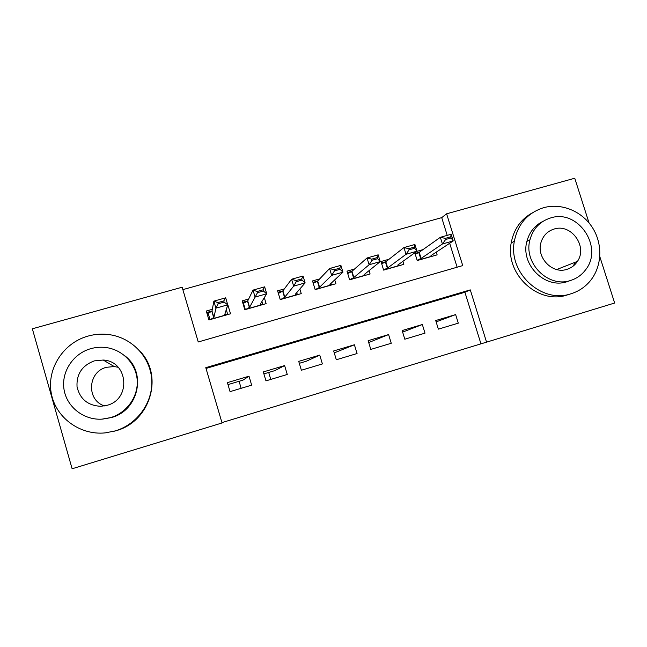 <?xml version="1.0" encoding="UTF-8"?>
<svg xmlns="http://www.w3.org/2000/svg" width="647" height="647" viewBox="0 0 647 647"><rect width="100%" height="100%" fill="white"/><g stroke="black" fill="none" stroke-linecap="round" stroke-linejoin="round"><path stroke-width="0.97" d="M599.834 256.689L614.65 303.022L486.56 342.15L470.288 289.88L205.786 367.658L222.042 422.968L72.116 468.768L32.35 328.789L182.147 287.211L198.241 341.98L462.734 265.593L446.608 213.801L574.754 178.232L589.045 222.94M221.937 422.612L486.56 342.15M227.704 304.963L226.313 309.751M224.792 314.466L227.744 304.818L215.944 308.158L213.898 317.467L210.987 319.206L227.024 314.628L224.719 314.224M212.337 309.315L206.288 311.029L208.916 319.95L230.518 313.787L227.881 304.907M248.658 299.027L242.18 300.855L244.817 309.711L266.119 303.637L264.324 297.636M284.478 288.877L277.595 290.827L280.224 299.61L301.243 293.617L299.852 288.999M319.804 278.865L312.525 280.927L315.162 289.646L335.898 283.734L334.725 279.892M354.661 268.982L346.994 271.158L349.623 279.819L370.084 273.98L369.065 270.64M389.049 259.245L381.002 261.517L383.639 270.114L403.825 264.356L402.903 261.364M438.367 329.137L458.294 323.16L455.634 314.596L435.714 320.532L438.367 329.137M404.804 339.206L424.998 333.148L422.337 324.519L402.151 330.544L404.804 339.206M370.796 349.412L391.257 343.274L388.596 334.58L368.135 340.678L370.796 349.412M336.319 359.756L357.063 353.529L354.402 344.778L333.666 350.957L336.319 359.756M301.381 370.238L322.4 363.929L319.747 355.106L298.728 361.374L301.381 370.238M265.966 380.865L287.268 374.467L284.615 365.579L263.313 371.936L265.966 380.865M480.85 343.525L464.91 292.266L206.021 368.442M249.006 376.198L227.404 382.636L230.057 391.637L251.659 385.151L249.006 376.198L243.013 380.121L227.987 384.601M447.223 235.371L441.715 217.643L182.858 289.621M457.122 267.211L449.681 243.272M422.976 249.629L416.708 251.408M436.28 252.12L437.129 254.861L417.202 260.547L414.8 252.775M241.153 388.305L239.083 381.293M270.778 379.417L268.699 372.446M441.715 217.643L446.608 213.801M464.91 292.266L470.288 289.88M455.634 314.596L436.127 321.891M422.337 324.519L402.628 332.113M388.596 334.58L368.701 342.538M354.402 344.778L334.248 352.882M319.747 355.106L306.363 361.204L299.31 363.315M284.615 365.579L274.886 370.602L263.887 373.885M430.999 255.614L431.282 256.527L431.048 255.573L453.223 240.935L442.411 243.992L421.1 258.42L417.121 260.288M415.002 253.43L419.369 252.193M445.646 239.487L451.08 237.95L450.733 236.834L445.298 238.371L445.646 239.487L442.411 243.992L440.332 237.312L419.216 252.298L415.245 254.214M445.298 238.371L440.332 237.312L451.145 234.263L453.223 240.935L451.08 237.95M450.733 236.834L451.145 234.263M570.856 293.811C578.135 291.571 584.314 287.6 589.377 281.906C601.864 267.777 603.247 245.003 592.806 228.197C582.437 211.351 561.588 202.608 543.545 207.719C527.564 212.903 517.835 224.088 514.341 241.258C507.992 272.735 541.725 303.961 570.856 293.811M532.449 212.774C520.827 219.236 513.742 229.289 511.195 242.932C504.895 274.118 538.304 305.028 567.176 294.975L568.155 294.66M569.603 280.798L567.015 281.704C545.065 289.338 520.253 264.469 526.893 241.38C529.359 232.111 534.737 225.431 543.019 221.339M570.436 280.507C576.574 278.614 581.588 275.096 585.478 269.953C604.039 247.405 578.038 208.674 550.581 217.958C539.93 221.363 533.055 228.65 529.95 239.811C523.261 263.103 548.3 288.198 570.436 280.507M554.099 229.046C547.774 231.044 543.488 235.265 541.24 241.711C535.659 256.875 552.045 274.498 566.893 269.354C571.35 267.971 574.859 265.319 577.431 261.372C587.937 246.507 571.147 223.239 554.099 229.046M573.282 266.014L575.143 262.278M104.531 405.92C86.18 400.331 87.685 371.742 106.448 367.302L114.252 366.55L118.215 367.294M115.215 430.918C137.463 424.27 153.056 402.272 151.754 380.015C150.573 357.751 132.797 338.332 110.265 334.782C102.776 333.609 95.352 334.046 87.976 336.1C63.608 342.797 46.794 368.386 51.202 392.875C55.327 417.404 79.921 435.528 105.235 432.883L115.215 430.918M112.465 431.662L116.048 430.724C150.128 421.626 163.731 376.433 140.536 351.758M125.081 355.996C146.926 372.381 138.693 410.513 111.381 417.574L102.598 419.102M110.572 417.622C126.966 412.778 138.434 396.433 137.196 380.015C136.064 363.59 122.485 349.534 105.736 347.504C100.689 346.897 95.699 347.285 90.766 348.676C73.257 353.545 61.15 371.766 64.004 389.348C66.673 406.971 83.835 420.364 102.04 419.135L110.572 417.622M94.276 360.889C82.129 365.474 76.386 374.095 77.033 386.752C79.921 399.078 87.838 405.596 100.795 406.316L107.038 405.321C131.551 399.239 128.187 361.107 103.196 360.039L94.276 360.889M398.131 264.809L398.463 265.893M381.439 262.949L385.952 261.671M409.106 249.815L414.622 248.254L414.274 247.13L408.758 248.683L409.106 249.815L406.025 254.303L403.954 247.566L414.921 244.477L416.992 251.198L406.025 254.303L387.723 267.923L383.582 269.928M408.758 248.683L403.954 247.566L385.83 261.76L381.706 263.814M383.598 269.977L398.293 265.788L397.784 265.06L416.992 251.198L414.622 248.254M414.274 247.13L414.921 244.477M364.811 274.069L365.207 275.371M347.431 272.597L352.089 271.271M353.529 277.773L349.728 279.633L364.94 275.298L364.083 274.66L380.242 261.606L369.113 264.76L353.529 277.773L351.644 271.578L347.722 273.544M372.041 260.288L377.638 258.711L377.29 257.571L371.693 259.156L372.041 260.288L369.113 264.76L367.043 257.975L351.644 271.578M371.693 259.156L367.043 257.975L378.171 254.837L380.242 261.606L377.638 258.711M377.29 257.571L378.171 254.837M331.029 283.354L331.523 284.979M312.962 282.375L317.774 281.008M319.27 287.543L315.736 289.33L331.143 284.939L329.921 284.397L342.959 272.177L331.668 275.371L319.27 287.543L317.386 281.291L313.213 283.192M334.426 270.923L340.104 269.314L339.756 268.173L334.078 269.775L334.426 270.923L331.668 275.371L329.59 268.529L317.386 281.291M334.078 269.775L329.59 268.529L340.88 265.343L342.959 272.177L340.104 269.314M339.756 268.173L340.88 265.343M296.747 292.59L297.385 294.717M278.032 292.282L282.998 290.875M284.559 297.434L281.283 299.157L296.9 294.7L295.307 294.264L305.117 282.893L293.657 286.144L284.559 297.434L282.666 291.142L279.172 292.994L278.081 292.444M296.253 281.712L302.012 280.078L301.664 278.93L295.905 280.555L296.253 281.712L293.657 286.144L291.587 279.245L282.666 291.142M295.905 280.555L291.587 279.245L303.047 276.01L305.117 282.893L302.012 280.078M301.664 278.93L303.047 276.01M261.898 301.559L262.803 304.583M242.795 302.925L243.135 302.181L245.334 309.565M257.158 291.498L257.506 292.662L263.353 291.004L263.005 289.84L257.158 291.498L253.017 290.115L264.647 286.839L266.718 293.77L255.088 297.07L253.017 290.115L247.72 300.944L244.275 302.901L243.135 302.181L247.752 300.871M257.506 292.662L249.605 307.285L246.37 309.112L262.197 304.6L260.223 304.26L266.718 293.77L263.353 291.004M263.005 289.84L264.647 286.839M226.24 309.492L227.744 314.579M207.436 314.935L207.849 312.194L210.04 319.626M218.176 303.775L224.121 302.1L223.773 300.928L217.829 302.602L218.176 303.775L215.944 308.158L213.866 301.146L212.006 311.07L208.916 312.938L207.849 312.194L212.022 311.005M217.829 302.602L213.866 301.146L225.674 297.822L227.744 304.818L224.121 302.1M223.773 300.928L225.674 297.822M418.803 252.524L420.696 258.63M421.1 258.42L419.216 252.298L421.116 258.404M419.491 253.155L419.038 253.284L419.499 253.163M417.161 260.409L431.217 256.398M385.442 261.986L387.335 268.141M385.83 261.76L387.723 267.923M386.097 262.633L385.677 262.747L386.097 262.642M351.992 271.36L353.877 277.571M317.701 281.089L319.586 287.341M282.941 290.948L284.834 297.248M247.486 301.122L249.37 307.462M247.72 300.944L249.605 307.285M211.82 311.247L213.704 317.628M212.006 311.07L213.898 317.467M556.711 269.54L577.431 261.372M526.893 241.38L529.95 239.811M514.341 241.258L511.195 242.932M114.252 366.55L103.196 360.039M385.782 261.792L387.674 267.955M351.919 271.416L353.812 277.62M317.604 281.162L319.497 287.414M282.836 291.045L284.72 297.337M247.599 301.049L249.491 307.39M211.892 311.199L213.777 317.58"/></g></svg>
